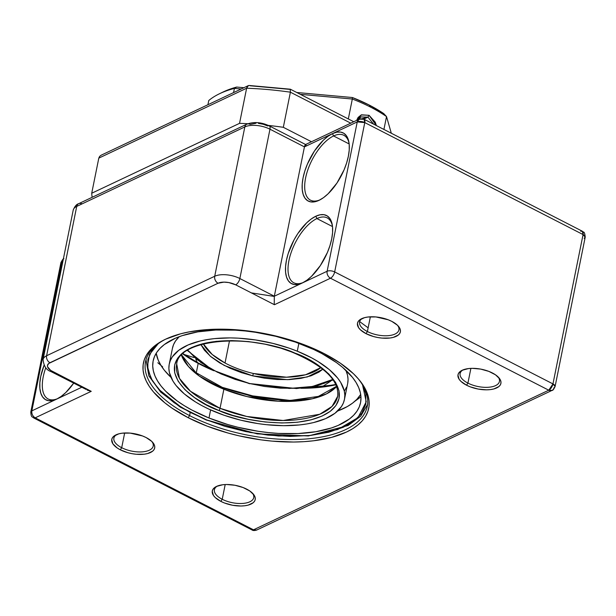 <?xml version="1.0" encoding="UTF-8"?>
<svg xmlns="http://www.w3.org/2000/svg" width="616" height="616" viewBox="0 0 616 616"><rect width="100%" height="100%" fill="white"/><g stroke="black" fill="none" stroke-linecap="round" stroke-linejoin="round"><path stroke-width="0.92" d="M332.432 225.895A36.475 16.986 -62.8 0 0 316.909 218.565L315.792 216.239A38.3 17.833 117.2 0 1 332.286 224.909A38.3 17.833 117.2 0 1 302.548 282.867A38.3 17.833 117.2 0 1 302.34 282.967L306.884 280.241L311.511 276.338L320.312 265.635L327.404 252.491L329.953 245.622L331.701 238.908L332.578 232.602L332.548 226.95L331.624 222.176L329.83 218.449L327.235 215.923L323.939 214.691L320.081 214.799L315.792 216.239L311.249 218.973L306.622 222.876L297.821 233.58L293.986 239.97L288.188 253.592L286.44 260.306L285.562 266.613L285.585 272.257L286.517 277.038L288.311 280.765L290.898 283.291L294.194 284.523L298.052 284.415L302.34 282.967L274.32 296.219L239.855 278.532L269.97 129.198L304.435 146.877L274.32 296.219L304.435 146.877L332.455 133.633A38.3 17.833 117.2 0 1 348.941 142.296A38.3 17.833 117.2 0 1 319.211 200.254A38.3 17.833 117.2 0 1 318.996 200.354L323.539 197.628L328.174 193.724L336.967 183.021L344.059 169.877L346.608 163.009L348.356 156.295L349.233 149.988L349.21 144.337L348.279 139.562L346.485 135.836L343.89 133.31L340.602 132.078L336.736 132.186L332.455 133.633L327.905 136.359L323.277 140.263L314.483 150.966L307.392 164.11L304.843 170.979L303.095 177.693L302.217 183.999L302.24 189.643L303.172 194.425L304.966 198.152L307.561 200.677L310.849 201.909L314.714 201.802L318.996 200.354A38.3 17.833 117.2 0 1 303.095 177.693A38.3 17.833 117.2 0 1 332.455 133.633L357.241 121.914L327.127 271.248L302.34 282.967A38.3 17.833 117.2 0 1 286.44 260.306A38.3 17.833 117.2 0 1 315.792 216.239L316.909 218.565A36.475 16.986 117.2 0 1 327.15 217.887A36.475 16.986 117.2 0 1 332.432 225.895M349.087 143.282A36.475 16.986 -62.8 0 0 333.572 135.959L332.455 133.633L333.572 135.959A36.475 16.986 117.2 0 1 343.813 135.274A36.475 16.986 117.2 0 1 349.087 143.282M56.641 399.137L61.184 396.411L65.812 392.507L73.651 383.206A38.3 17.833 117.2 0 1 56.849 399.037A38.3 17.833 117.2 0 1 56.641 399.137L31.855 410.857L61.97 261.515L62.94 261.061L61.97 261.515L63.325 259.167A5.475 4.143 64.7 0 0 61.97 261.515A5.475 2.51 -168.6 0 0 60.915 262.647L61.97 261.515L31.855 410.857L30.8 411.988A5.475 2.51 11.4 0 1 31.855 410.857A5.475 4.143 64.7 0 0 35.204 417.833L253.492 529.814L548.764 390.205L330.476 278.224L274.436 304.72L235.659 284.831L228.805 282.567L223.947 282.128L218.064 283.237L48.679 363.517L47.455 365.573L47.563 366.759L50.651 370.37L91.237 391.337L35.204 417.833A5.475 2.549 117.2 0 1 33.664 417.933L35.204 417.833C32.64 416.208 31.524 413.883 31.855 410.857L56.641 399.137A38.3 17.833 117.2 0 1 44.029 365.365L40.741 376.476L39.863 382.782L39.886 388.426L40.818 393.208L42.612 396.935L45.199 399.461L48.495 400.693L52.352 400.585L56.641 399.137L81.651 387.31L56.641 399.137M121.699 447.701A20.059 9.201 -168.6 0 0 145.53 451.42A20.059 9.201 -168.6 0 0 151.921 441.564A20.059 9.201 11.4 0 1 153.215 446.061A20.059 9.201 11.4 0 1 141.557 451.905A20.059 9.201 11.4 0 1 121.699 447.701L124.663 432.979L121.699 447.701A20.059 9.201 11.4 0 1 113.883 438.13A20.059 9.201 11.4 0 1 116.824 434.488A20.059 9.201 -168.6 0 0 121.699 447.701L120.297 449.803L121.699 447.701M146.161 437.576A21.883 10.041 11.4 0 1 152.629 442.311A21.883 10.041 11.4 0 1 146.924 453.723A21.883 10.041 11.4 0 1 120.297 449.803L117.186 447.963L112.905 443.859L111.719 439.732L112.358 437.861L113.806 436.213L118.849 433.826L122.261 433.179L130.192 433.11L142.55 435.966L146.161 437.576L151.775 441.418L154.562 445.614L154.747 447.64L154.1 449.518L152.653 451.166L147.609 453.553L144.206 454.192L136.275 454.262L132.055 453.684L127.882 452.722L120.297 449.803A21.883 10.041 11.4 0 1 115.877 434.904A21.883 10.041 11.4 0 1 146.161 437.576M222.222 499.276A20.059 9.201 -168.6 0 0 246.061 502.987A20.059 9.201 -168.6 0 0 252.445 493.131A20.059 9.201 11.4 0 1 253.746 497.636A20.059 9.201 11.4 0 1 242.088 503.48A20.059 9.201 11.4 0 1 222.222 499.276L225.194 484.546L222.222 499.276A20.059 9.201 11.4 0 1 214.414 489.705A20.059 9.201 11.4 0 1 217.356 486.055A20.059 9.201 -168.6 0 0 222.222 499.276L220.828 501.37L222.222 499.276M246.693 489.142A21.883 10.041 11.4 0 1 253.161 493.886A21.883 10.041 11.4 0 1 247.447 505.289A21.883 10.041 11.4 0 1 220.828 501.37L215.215 497.52L213.429 495.426L212.243 491.306L212.89 489.427L216.524 486.417L222.784 484.746L226.611 484.507L234.935 485.262L243.081 487.533L249.803 490.983L254.085 495.087L255.086 497.181L255.27 499.214L254.631 501.085L253.184 502.733L248.14 505.12L244.729 505.767L240.902 506.005L232.579 505.251L224.44 502.979L220.828 501.37A21.883 10.041 11.4 0 1 216.409 486.471A21.883 10.041 11.4 0 1 246.693 489.142M367.398 331.531A20.059 9.201 -168.6 0 0 391.229 335.25A20.059 9.201 -168.6 0 0 397.62 325.394A20.059 9.201 11.4 0 1 398.914 329.891A20.059 9.201 11.4 0 1 387.256 335.735A20.059 9.201 11.4 0 1 367.398 331.531L370.362 316.809L367.398 331.531A20.059 9.201 11.4 0 1 359.582 321.96A20.059 9.201 11.4 0 1 362.524 318.318A20.059 9.201 -168.6 0 0 367.398 331.531L365.996 333.633L367.398 331.531M391.861 321.406A21.883 10.041 11.4 0 1 398.329 326.141A21.883 10.041 11.4 0 1 392.623 337.553A21.883 10.041 11.4 0 1 365.996 333.633L360.391 329.783L358.604 327.689L357.419 323.562L358.058 321.691L359.505 320.043L364.549 317.656L367.96 317.009L375.891 316.94L388.249 319.796L391.861 321.406L397.474 325.248L400.261 329.445L400.446 331.47L399.799 333.348L398.352 334.996L393.308 337.383L389.905 338.022L381.974 338.092L377.754 337.514L373.581 336.552L365.996 333.633A21.883 10.041 11.4 0 1 361.577 318.734A21.883 10.041 11.4 0 1 391.861 321.406M467.921 383.106A20.059 9.201 -168.6 0 0 491.76 386.817A20.059 9.201 -168.6 0 0 498.144 376.961A20.059 9.201 11.4 0 1 499.445 381.466A20.059 9.201 11.4 0 1 487.787 387.302A20.059 9.201 11.4 0 1 467.921 383.106L470.893 368.376L467.921 383.106A20.059 9.201 11.4 0 1 460.113 373.535A20.059 9.201 11.4 0 1 463.055 369.885A20.059 9.201 -168.6 0 0 467.921 383.106L466.528 385.2L467.921 383.106M492.392 372.973A21.883 10.041 11.4 0 1 498.86 377.716A21.883 10.041 11.4 0 1 493.147 389.12A21.883 10.041 11.4 0 1 466.528 385.2L460.914 381.35L459.128 379.256L457.942 375.136L458.589 373.257L462.223 370.247L468.483 368.576L472.31 368.337L480.634 369.092L488.781 371.363L495.503 374.813L499.784 378.917L500.785 381.011L500.97 383.036L500.331 384.915L498.883 386.563L493.84 388.95L490.428 389.597L486.602 389.836L478.278 389.081L470.139 386.81L466.528 385.2A21.883 10.041 11.4 0 1 462.108 370.301A21.883 10.041 11.4 0 1 492.392 372.973M189.589 415.6A113.075 51.859 -168.6 0 0 326.565 435.989A113.075 51.859 -168.6 0 0 357.272 377.654A113.075 51.859 11.4 0 1 367.244 406.368A113.075 51.859 11.4 0 1 301.532 439.293A113.075 51.859 11.4 0 1 189.589 415.6L190.175 412.682L189.589 415.6A113.075 51.859 11.4 0 1 145.553 361.661A113.075 51.859 11.4 0 1 165.881 339.062A113.075 51.859 -168.6 0 0 189.589 415.6L188.188 417.702L189.589 415.6M323.97 353.499A114.899 52.699 11.4 0 1 357.927 378.393A114.899 52.699 11.4 0 1 327.958 438.284A114.899 52.699 11.4 0 1 188.188 417.702L171.841 408.031L164.849 402.849L153.553 392.03L149.365 386.509L146.2 380.973L144.098 375.483L143.074 370.085L143.135 364.841L144.283 359.798L146.508 355.009L149.796 350.504L154.1 346.346L159.382 342.558L165.604 339.193L180.588 333.818L189.204 331.87L208.293 329.537L218.572 329.175L240.109 330.084L262.262 333.125L273.304 335.412L294.787 341.41L314.776 349.11L323.97 353.499L340.317 363.171L353.43 373.704L358.604 379.171L362.793 384.7L365.958 390.236L368.06 395.726L369.092 401.116L369.023 406.36L367.875 411.403L365.65 416.2L362.37 420.697L358.065 424.863L352.775 428.644L346.554 432.016L331.57 437.383L313.69 440.763L303.865 441.664L293.593 442.026L272.049 441.118L260.999 439.863L238.854 435.789L227.982 433.017L207.145 426.141L188.188 417.702A114.899 52.699 11.4 0 1 164.988 339.485A114.899 52.699 11.4 0 1 323.97 353.499M359.675 321.606L368.145 327.827M332.509 226.573L316.909 218.565L332.509 226.573M349.172 143.959L333.572 135.959L349.172 143.959M73.189 210.264A18.241 8.362 11.4 0 1 76.723 206.406A5.475 4.143 -115.3 0 1 78.686 203.673A5.475 4.143 64.7 0 0 76.723 206.406A18.241 8.362 -168.6 0 0 73.204 210.172L43.089 359.513A18.241 8.362 11.4 0 1 46.608 355.748L76.723 206.406L244.829 126.927A5.475 4.143 -115.3 0 1 246.8 124.186A5.475 4.143 64.7 0 0 244.829 126.927A18.241 8.362 11.4 0 1 269.97 129.198A18.241 8.362 -168.6 0 0 244.829 126.927L214.715 276.261L46.608 355.748L76.723 206.406L244.829 126.927L214.715 276.261A18.241 8.362 11.4 0 1 239.855 278.532L269.97 129.198A5.475 2.549 117.2 0 0 269.231 125.856A5.475 2.549 117.2 0 0 267.698 125.957L263.271 124.255L258.381 123.354M255.987 123.254L250.096 124.37A5.475 4.143 -115.3 0 0 246.8 124.186C253.854 121.591 261.33 122.145 269.231 125.856L305.775 144.606M269.254 125.872A5.475 2.549 -62.8 0 1 269.97 129.198L304.435 146.877L357.241 121.914A5.475 4.143 -115.3 0 1 359.205 119.173A5.475 4.143 -115.3 0 1 362.508 119.358A5.475 2.549 117.2 0 1 364.041 119.25A5.475 2.549 117.2 0 1 364.78 122.592L583.067 234.573L552.96 383.914L334.665 271.933L364.78 122.592L583.067 234.573A5.475 2.549 -62.8 0 0 582.336 231.231L583.067 234.573L585.2 237.183L584.145 238.307M57.742 398.583A36.475 16.986 117.2 0 1 48.156 398.968A36.475 16.986 117.2 0 1 45.769 367.783A36.475 16.986 -62.8 0 0 57.742 398.583M320.097 199.8A36.475 16.986 117.2 0 1 310.51 200.185A36.475 16.986 117.2 0 1 308.131 168.992A36.475 16.986 117.2 0 1 333.572 135.959A36.475 16.986 -62.8 0 0 305.713 177.431A36.475 16.986 -62.8 0 0 320.097 199.8M303.442 282.413A36.475 16.986 117.2 0 1 293.855 282.798A36.475 16.986 117.2 0 1 291.468 251.605A36.475 16.986 117.2 0 1 316.909 218.565A36.475 16.986 -62.8 0 0 289.05 260.044A36.475 16.986 -62.8 0 0 303.442 282.413M305.983 144.783L305.428 144.606L304.882 145.338L304.435 146.877L305.428 144.606L306.468 145.853M580.796 231.331L582.336 231.231L364.041 119.25L364.78 122.592A5.475 2.51 -168.6 0 0 357.241 121.914L364.78 122.592L334.665 271.933A5.475 2.549 117.2 0 1 330.476 278.224L548.764 390.205A5.475 2.549 -62.8 0 0 552.96 383.914A5.475 2.51 11.4 0 1 555.085 386.525A5.475 2.51 11.4 0 1 554.03 387.649A5.475 4.143 -115.3 0 1 552.067 390.382A5.475 4.143 -115.3 0 1 548.764 390.205L552.067 390.382C552.714 390.667 553.722 389.381 555.085 386.525L552.96 383.914L334.665 271.933A5.475 2.51 -168.6 0 0 327.127 271.248A5.475 2.51 11.4 0 1 334.665 271.933A5.475 2.549 -62.8 0 1 330.476 278.224A5.475 4.143 -115.3 0 1 327.127 271.248A5.475 4.143 64.7 0 0 330.476 278.224L274.436 304.72L274.243 303.904L274.436 304.72L235.659 284.831A5.475 2.549 -62.8 0 0 239.855 278.532A5.475 2.549 117.2 0 1 235.659 284.831A12.767 5.852 11.4 0 0 218.064 283.237A5.475 4.143 -115.3 0 1 214.715 276.261A5.475 4.143 64.7 0 0 218.064 283.237L49.958 362.724A5.475 4.143 -115.3 0 1 46.608 355.748A5.475 4.143 64.7 0 0 49.958 362.724A12.767 5.852 11.4 0 0 52.468 371.448A5.475 2.549 117.2 0 1 50.928 371.548L86.186 389.458M305.436 144.598L359.205 119.173L357.241 121.914L327.127 271.248L274.32 296.219L274.243 303.904L274.32 296.219L239.855 278.532A18.241 8.362 -168.6 0 0 214.715 276.261L46.608 355.748A18.241 8.362 -168.6 0 0 43.074 359.605M555.085 386.525L585.2 237.183A5.475 2.51 -168.6 0 0 583.067 234.573L552.96 383.914L548.764 390.205L253.492 529.814A5.475 4.143 64.7 0 0 256.795 529.991L251.959 529.914A5.475 2.549 -62.8 0 0 253.492 529.814L35.204 417.833L91.237 391.337L87.21 390.159L91.237 391.337L52.468 371.448A5.475 2.549 -62.8 0 1 50.905 371.533M246.8 124.186L78.686 203.673A5.475 4.143 -115.3 0 1 81.99 203.85M376.361 125.572L369.076 115.308L367.914 117.14L373.612 124.163L367.914 117.14L363.74 119.111L367.914 117.14L369.076 115.308L375.283 122.222L376.368 125.579M386.517 116.57L383.76 113.606A105.783 48.518 -168.6 0 0 369.2 105.036L370.709 107.192A109.432 50.189 11.4 0 1 386.517 116.57A109.432 50.189 -168.6 0 0 370.709 107.192A109.432 50.189 -168.6 0 0 352.329 99.03L348.317 118.942L352.329 99.03L300.346 94.333L352.329 99.03A109.432 50.189 11.4 0 1 370.709 107.192L369.2 105.036L352.398 97.521L296.75 92.492L352.398 97.521L352.329 99.03L352.398 97.521A105.783 48.518 -168.6 0 1 369.2 105.036L383.76 113.606L386.517 116.57L383.922 129.452L386.517 116.57L391.314 133.241L386.517 116.57M361.145 114.961L369.076 115.308L361.507 114.807L356.625 120.397L358.081 117.471L361.145 114.961M207.923 104.728L208.77 100.508L207.923 104.728M219.296 93.84L222.83 92.131A105.783 48.518 -168.6 0 1 236.652 87.056L243.905 87.711L236.652 87.056L234.427 88.373L233.572 92.6L234.427 88.373A109.432 50.189 -168.6 0 0 208.77 100.508A109.432 50.189 11.4 0 1 219.296 93.84A109.432 50.189 11.4 0 1 234.427 88.373L241.21 88.989L234.427 88.373L236.652 87.056L222.8 92.146M361.045 116.909L367.914 117.14L357.965 119.766L361.045 116.909M292.1 400.677L252.714 395.895L220.697 386.902A111.804 51.274 11.4 0 0 288.196 400.515M335.812 384.492L320.258 386.979L335.812 384.492M318.218 387.179L305.028 387.887L318.218 387.179M183.014 353.684L198.106 362.932A17.371 8.439 118.1 0 1 195.911 359.19A17.371 8.439 -61.9 0 0 198.106 362.932L213.767 370.724A111.804 51.274 -168.6 0 1 198.19 363.371L182.313 353.184M300.854 388.28L335.943 384.769A111.804 51.274 -168.6 0 1 300.854 388.28M196.273 372.88L198.19 363.371L196.273 372.88M182.783 353.892L198.19 363.371A111.804 51.274 -168.6 0 1 182.783 353.892M274.282 296.427L251.413 292.908M162.632 366.82L157.819 362.747M320.828 367.621L305.559 374.774L286.525 377.208L253.345 373.489L252.722 375.868L287.464 379.672L307.299 376.961L322.853 369.2L318.919 372.133L311.026 375.806L300.985 378.355L289.366 379.602L276.938 379.502L264.495 378.178L252.722 375.868L253.345 373.489A63.833 29.275 11.4 0 1 225.025 363.009L229.491 340.825L225.025 363.009L212.235 354.5L203.357 343.936A63.833 29.275 11.4 0 0 225.025 363.009A63.833 29.275 11.4 0 0 253.345 373.489A63.833 29.275 11.4 0 0 320.828 367.621M333.148 379.926L316.94 385.862L296.504 388.55L249.726 383.56L264.688 386.486L280.503 388.172L296.304 388.303L311.065 386.725L323.824 383.475L332.802 379.441L312.412 386.478L289.281 388.45L249.611 383.529M249.726 383.56L217.487 372.28L200.939 362.593L187.741 350.188L196.612 359.259L207.731 367.051L220.921 373.874L235.235 379.418L249.726 383.56M200.878 344.606L204.42 350.219L210.926 356.741L219.673 362.878L230.053 368.245L241.318 372.611L252.722 375.868L224.247 365.434L210.272 356.194L200.878 344.606M354.762 401.347L360.945 396.82M210.664 382.413L223.377 388.273A1.825 0.608 111.9 0 1 223.747 388.172A1.825 0.608 111.9 0 1 223.877 389.235L246.977 396.573L278.17 401.208L312.312 398.775L326.611 393.817L336.659 386.509A82.074 37.645 -168.6 0 1 223.877 389.235L220.035 408.3A1.825 0.608 111.9 0 1 218.888 410.51C238.823 420.305 301.108 432.186 330.199 411.334C357.295 389.674 317.787 360.553 294.81 353.068A1.825 0.608 111.9 0 1 294.44 353.168A1.825 0.608 -68.1 0 0 294.81 353.068L280.827 348.171L265.142 344.205L248.479 341.58L231.824 340.586L216.224 341.341L202.618 343.751L191.63 347.509L183.499 352.244L177.816 357.965L174.674 364.895L174.682 372.78L178.139 381.212L184.939 389.666L194.556 397.62L206.175 404.658L218.888 410.51L232.871 415.407L248.556 419.373L265.219 421.998L281.874 422.992L297.474 422.237L311.08 419.827L322.068 416.07L330.199 411.334L335.882 405.613L339.023 398.683L339.016 390.798L335.558 382.367L328.759 373.912L319.142 365.958L307.523 358.92L294.81 353.068C274.875 343.274 212.589 331.393 183.499 352.244C156.402 373.904 195.911 403.026 218.888 410.51A1.825 0.608 -68.1 0 0 220.035 408.3L223.877 389.235A1.825 0.608 -68.1 0 0 223.747 388.172M362.555 384.915L366.22 401.801L357.988 417.64L337.76 429.498L309.401 435.558L278.586 436.02L249.927 432.424L206.514 419.873A1.825 0.608 111.9 0 1 206.144 419.973A1.825 0.608 -68.1 0 0 206.514 419.873L189.651 412.112L174.243 402.779L161.492 392.23L152.475 381.019L147.886 369.839L147.879 359.382L152.044 350.196L158.189 343.705L149.603 354.339L147.386 366.189L150.881 378.162L158.759 389.366L181.651 407.6L206.514 419.873L225.056 426.372L245.853 431.623L267.945 435.104L290.036 436.421L310.718 435.42L328.767 432.232L343.335 427.242L354.123 420.967L361.654 413.382L365.819 404.196L365.812 393.74L362.562 384.923M337.622 396.419L332.016 406.421L319.781 414.252L283.198 420.505L246.708 416.462L220.035 408.3L190.467 391.252L179.456 378.393L176.715 363.979A82.074 37.645 11.4 0 0 220.035 408.3A82.074 37.645 11.4 0 0 337.622 396.419C339.431 381.073 325.04 366.659 294.448 353.168C246.138 332.193 178.463 339.986 176.715 363.979M337.645 411.018A105.783 48.518 -168.6 0 0 360.691 394.463L356.787 399.422L352.537 403.149L347.401 406.522L337.645 411.018M208.986 418.002L210.618 409.917L208.986 418.002A105.783 48.518 11.4 0 1 153.153 360.884A105.783 48.518 11.4 0 1 304.704 345.576A105.783 48.518 11.4 0 1 360.545 402.695A105.783 48.518 11.4 0 1 208.986 418.002L227.951 424.578L237.899 427.258L258.243 431.285L268.437 432.594L278.524 433.418L297.982 433.556L315.854 431.716L331.462 427.951L338.223 425.387L349.334 419.042L353.584 415.307L356.895 411.257L359.251 406.922L360.614 402.348L360.976 397.566L360.337 392.638L358.705 387.61L356.087 382.521L352.521 377.423L342.658 367.413L336.459 362.585L321.829 353.538L313.544 349.403L295.411 342.096L275.799 336.321L255.455 332.293L245.26 330.985L235.173 330.161L215.715 330.022L197.844 331.862L182.236 335.628L175.475 338.192L164.364 344.536L160.114 348.271L156.803 352.321L154.447 356.656L153.084 361.23L152.722 366.012L153.361 370.94L154.993 375.968L157.611 381.058L161.176 386.155L165.673 391.206L177.239 400.993L184.199 405.628L191.869 410.04L208.986 418.002M297.282 351.197L298.868 343.328L297.282 351.197A89.366 40.987 11.4 0 1 344.452 399.453A89.366 40.987 11.4 0 1 216.416 412.381A89.366 40.987 11.4 0 1 169.246 364.125A89.366 40.987 11.4 0 1 297.282 351.197L311.75 357.919L318.226 361.646L329.344 369.639L337.676 378.101L340.687 382.405L344.282 390.96L344.821 395.118L344.513 399.153L343.358 403.026L341.372 406.683L334.989 413.259L325.595 418.626L313.567 422.568L306.699 423.962L299.353 424.955L283.506 425.679L266.643 424.709L258.027 423.608L240.841 420.204L224.27 415.323L208.955 409.155L201.948 405.659L195.472 401.932L184.353 393.94L176.022 385.477L173.011 381.173L169.415 372.618L168.876 368.46L169.184 364.426L170.339 360.553L172.326 356.895L178.709 350.319L188.103 344.952L200.131 341.01L206.999 339.616L214.345 338.623L230.191 337.899L238.538 338.176L255.671 339.97L272.857 343.374L289.428 348.256L297.282 351.197M172.388 348.533L173.543 344.667L175.529 341.002L179.256 336.667A89.366 40.987 -168.6 0 0 172.449 348.24L169.246 364.125M171.04 377.431L164.38 370.262L160.815 365.173L158.196 360.083L156.21 353.23A105.783 48.518 -168.6 0 0 171.04 377.431M344.575 390.798L346.562 387.133M347.717 383.267L348.025 379.233L347.486 375.075L345.861 370.262A89.366 40.987 -168.6 0 1 347.655 383.568L344.452 399.453M181.443 355.216A82.074 37.645 -168.6 0 0 223.877 389.235L199.307 376.076L188.45 366.497L181.443 355.216M326.557 393.824L315.561 397.59M301.955 399.992L286.363 400.747M289.951 89.382L250.135 85.778M290.398 92.192A200.624 92.015 -168.6 0 0 246.623 88.234L239.539 123.346A200.624 92.015 11.4 0 1 247.894 123.731A200.624 92.015 -168.6 0 0 239.539 123.346L246.623 88.234L98.799 158.127L91.722 193.239L98.799 158.127L246.623 88.234A200.624 92.015 11.4 0 1 290.398 92.192L283.322 127.304L290.398 92.192L350.774 123.161L290.398 92.192L290.213 89.212M268.322 125.418A200.624 92.015 11.4 0 1 283.322 127.304L311.473 141.742L283.322 127.304A200.624 92.015 -168.6 0 0 268.322 125.418M92.154 197.305A200.624 92.015 11.4 0 1 91.722 193.239L239.539 123.346L91.722 193.239A200.624 92.015 -168.6 0 0 92.154 197.305M248.772 85.501L247.093 86.864L246.623 88.234L248.271 85.647L101.139 155.217L99.615 156.387L98.799 158.127M585.2 237.183C584.584 230.13 583.344 232.948 582.336 231.231M359.205 119.173L364.041 119.25M78.686 203.673C76.507 204.235 74.675 206.399 73.204 210.172M63.933 258.782C63.517 258.258 62.509 259.544 60.915 262.647L30.8 411.988C31.062 418.079 32.671 416.616 33.664 417.933L251.959 529.914C252.953 530.707 254.562 530.73 256.795 529.991L552.067 390.382M43.089 359.513C43.721 366.081 46.339 370.093 50.928 371.548M313.236 386.648L322.73 386.401L330.684 381.181M183.044 353.653L184.061 354.416M184.192 354.508L193.986 357.55M249.619 383.745L212.073 369.831L186.979 350.181M181.52 354.824L195.873 372.572L223.739 388.165L256.418 397.582L289.928 400.492L318.372 396.411L336.575 386.294M367.552 404.473L360.753 416.162L348.048 425.541L308.385 435.935L257.296 433.895L206.152 419.981L180.296 407.13L160.676 392.084L148.864 375.929L146.007 359.798M249.11 85.478L290.321 89.204M353.776 121.745L290.39 89.228"/></g></svg>
